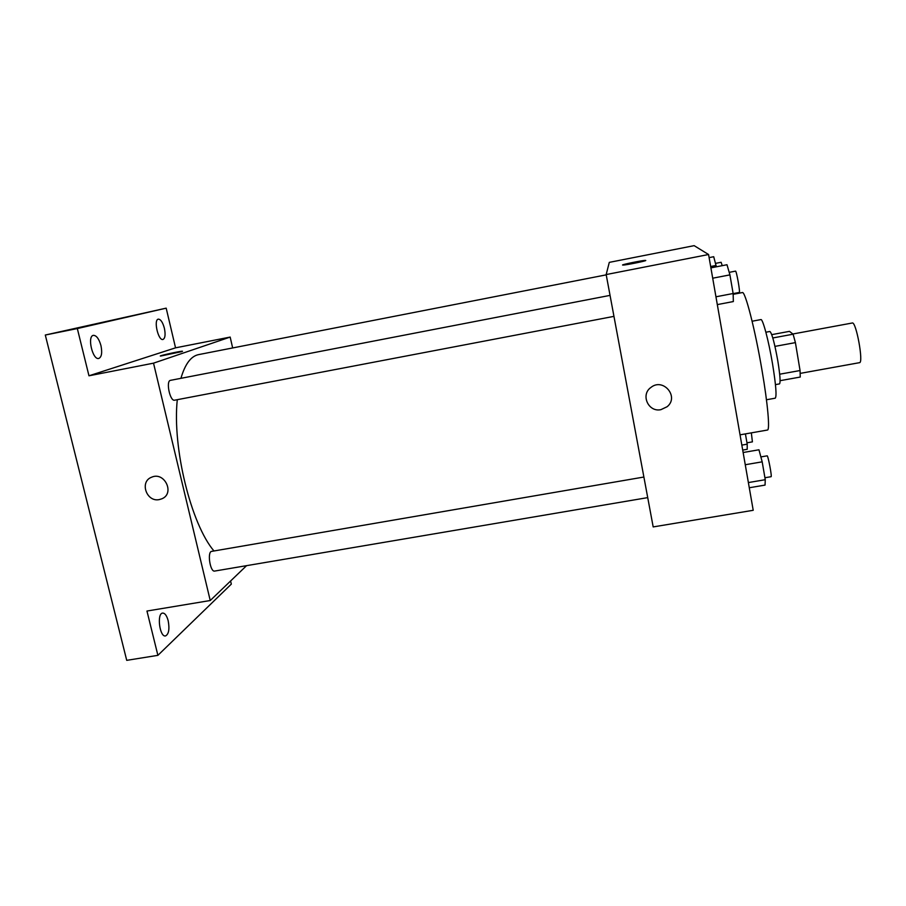<?xml version="1.0" encoding="UTF-8"?>
<svg xmlns="http://www.w3.org/2000/svg" width="906" height="906" viewBox="0 0 906 906"><rect width="100%" height="100%" fill="white"/><g stroke="black" fill="none" stroke-linecap="round" stroke-linejoin="round"><path stroke-width="1.36" d="M800.247 373.374L859.522 362.672C863.769 363.034 856.113 321.154 852.274 323L792.863 333.997M771.742 334.642L789.466 331.358L793.112 334.201L795.411 342.615L800.055 370.531L800.258 377.043L780.089 380.679M779.681 374.212L800.055 370.531M774.958 346.386L795.411 342.615M765.876 332.219L769.907 331.471C771.946 333.238 774.585 343.068 777.824 360.962C780.077 374.982 780.632 382.626 779.488 383.895L775.445 384.62M772.807 337.961L793.112 334.201M752.116 321.234L760.87 319.591C762.75 318.482 768.673 340.701 772.546 363.918C775.944 384.959 776.838 396.375 775.242 398.187L766.465 399.761M733.158 294.314L742.308 292.57C745.083 290.52 755.106 329.32 762.037 370.452C767.846 404.223 770.066 430.327 767.439 430.044L740.043 434.835M606.171 274.563L609.296 262.366L694.143 245.651L708.571 254.518L753.214 510.293L653.181 526.918L606.171 274.563L708.571 254.518M660.938 409.648C648.39 412.524 640.316 394.699 650.927 387.44C663.192 377.36 679.557 396.964 667.076 406.749L660.938 409.648C648.39 412.524 640.316 394.699 650.927 387.44C663.192 377.36 679.557 396.964 667.076 406.749L660.938 409.648M645.763 260.464C646.624 260.928 625.74 265.164 623.034 265.062C618.798 265.209 642.128 260.339 645.378 260.396L645.378 260.396C642.603 260.328 622.048 264.495 622.66 265.005M213.975 550.984C191.053 524.132 172.197 447.757 177.282 399.682M180.928 378.323C185.084 364.053 190.962 356.16 198.573 354.62L606.227 274.846M174.949 400.09L174.643 400.192C169.966 401.618 165.639 380.747 170.521 380.339L610.055 295.379M647.722 497.62L214.677 571.063C210.147 572.343 207.01 551.641 211.687 551.369L643.894 477.032M232.661 347.949L230.169 337.077L153.522 363.159L210.237 600.519L246.568 565.661M230.169 337.077L175.549 347.836L166.183 308.153L45.3 335.027L77.327 328.561L88.969 375.797L153.522 363.159M45.3 335.027L126.727 660.349L157.893 655.344L231.324 584.121L230.588 580.995M210.237 600.519L146.965 611.04L157.893 655.344M159.365 499.568C146.546 502.49 139.275 481.675 151.596 477.224C164.575 471.211 175.141 493.544 161.846 498.798L159.365 499.568C146.546 502.49 139.275 481.675 151.596 477.224C164.575 471.211 175.141 493.544 161.857 498.798L159.365 499.568M175.549 347.836L88.969 375.797M181.857 351.596L160.622 356.058C157.191 356.16 179.852 351.12 182.287 351.222L181.857 351.596M160.373 356.013L182.525 351.279M100.951 345.594C102.378 352.796 101.653 357.089 98.777 358.459C92.605 360.328 86.953 336.013 93.42 335.345C96.5 335.424 99.014 338.844 100.951 345.594M164.394 328.3C165.639 334.608 165.164 338.334 162.967 339.467C158.222 340.962 153.352 319.603 158.346 319.139C160.747 319.286 162.763 322.332 164.394 328.3M166.183 308.153L77.327 328.561M168.188 620.769C169.694 629.058 168.81 634.109 165.571 635.921C159.683 637.484 156.591 613.441 162.616 613.079C164.926 613.056 166.783 615.616 168.188 620.769M745.412 433.895L747.201 444.178L747.223 449.297L742.705 450.078M741.833 445.106L747.201 444.178M746.963 442.808L752.41 441.868L751.346 432.853M709.115 257.621L713.713 256.715L716.352 266.806M710.666 266.511L716.114 265.447M722.229 265.662L721.131 262.287L715.547 263.374M743.124 452.513L758.956 449.784L762.184 461.834L765.264 479.704L765.049 485.095L749.273 487.756M745.253 464.733L762.184 461.834M748.367 482.57L765.264 479.704M764.924 477.745L771.074 476.703C772.172 477.066 768.028 455.118 767.133 455.843L760.859 456.918M710.904 267.859L726.997 264.733L729.919 274.88L733.135 293.51L733.35 301.551L717.314 304.597M712.705 278.199L729.919 274.88M715.955 296.794L733.135 293.51M739.228 292.423L739.296 292.445C740.428 292.808 736.442 270.384 735.513 271.132L729.194 272.355M174.643 400.192L613.962 316.364M733.147 293.623L739.296 292.445"/></g></svg>

